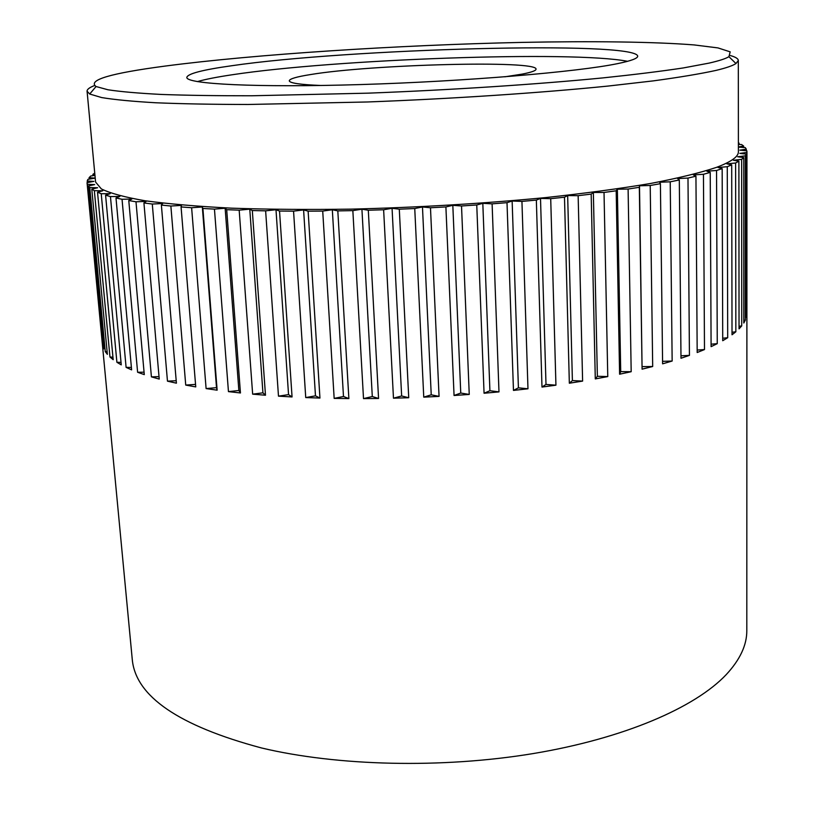 <?xml version="1.0" encoding="UTF-8"?>
<svg xmlns="http://www.w3.org/2000/svg" width="834" height="834" viewBox="0 0 834 834"><rect width="100%" height="100%" fill="white"/><g stroke="black" fill="none" stroke-linecap="round" stroke-linejoin="round"><path stroke-width="1.25" d="M722.161 168.614L718.001 167.488L727.269 166.717L727.696 337.718L722.724 340.71L722.161 168.614L716.542 170.49L717.25 343.66L711.1 346.642L710.234 172.398L703.448 174.285L704.49 349.561L697.182 352.511L695.942 176.193L687.987 178.069L689.437 355.378L680.992 358.255L679.314 179.967L670.223 181.822L672.152 361.039L662.603 363.822L660.403 183.678L650.218 185.492L652.688 366.501L642.086 369.16L639.324 187.296L628.106 189.047L631.182 371.703L619.599 374.205L616.19 190.788L604.024 192.456L607.767 376.582L595.288 378.907L591.181 194.103L578.15 195.677L582.612 381.096L569.341 383.213L564.493 197.21L550.711 198.669L555.934 385.183L541.985 387.059L536.345 200.087L521.938 201.401L527.974 388.79L513.463 390.416L507.009 202.672L492.112 203.85L498.982 391.886L484.064 393.241L476.756 204.966L461.525 205.977L469.25 394.43L454.061 395.493L445.898 206.926L430.48 207.76L439.059 396.39L423.755 397.14L414.748 208.531L399.298 209.188L408.733 397.735L393.471 398.183L383.63 209.761L368.305 210.231L378.563 398.464L363.509 398.6L352.845 210.616L337.812 210.887L348.873 398.569L334.163 398.391L322.716 211.075L308.132 211.158L319.943 398.058L305.734 397.568L293.558 211.148L279.536 211.044L292.056 396.942L278.483 396.15L265.629 210.835L252.316 210.543L265.483 395.233L252.65 394.159L239.181 210.158L226.692 209.678L240.442 392.96L228.453 391.615L214.453 209.115L202.891 208.469L217.132 390.176L206.102 388.581L191.622 207.729L181.072 206.926L195.75 386.903L185.732 385.079L170.866 206.029L161.379 205.07L176.412 383.181L167.467 381.159L152.288 204.038L143.928 202.943L159.231 379.074L151.413 376.864L135.994 201.776L128.78 200.567L144.282 374.622L137.61 372.256L122.045 199.284L115.999 197.971L131.616 369.869L126.101 367.377L110.453 196.584L105.584 195.177L121.253 364.875L116.896 362.279L101.227 193.707L97.526 192.227L113.184 359.683L109.963 357.015L94.346 190.684L91.792 189.141L107.367 354.346L105.272 351.614L89.77 187.535L88.331 185.951L103.76 348.904L102.759 346.131L87.059 182.677L93.867 181.385L87.216 181.009L87.893 179.362L95.097 178.132L89.082 177.673L90.739 176.016L94.951 175.369M87.372 182.615L87.216 181.009M89.228 179.133L89.082 177.673M93.043 175.661L92.908 174.327L94.742 173.118M197.377 81.607C205.32 79.303 217.007 77.009 232.425 74.726C334.945 59.131 572.843 50.488 627.595 61.32M617.671 63.613C577.92 71.912 465.466 81.409 360.841 84.557C256.069 87.747 185.992 84.057 186.826 77.406C187.64 73.705 202.62 69.816 231.779 65.73C347.257 48.716 635.372 40.543 637.708 56.139C637.801 58.359 631.119 60.851 617.671 63.613M730.428 55.576C735.609 57.046 738.246 58.693 738.319 60.517L735.963 63.551C732.763 65.698 726.08 67.992 715.906 70.431C700.289 73.84 679.449 77.312 653.408 80.867L607.83 86.09C540.088 92.918 452.872 98.746 367.471 101.977L248.115 104.479C212.889 104.427 182.135 103.864 155.864 102.77C132.523 101.425 114.466 99.694 101.665 97.568L89.707 94.023L87.08 91.229C86.976 89.405 89.447 87.518 94.471 85.568M87.08 91.229L95.576 182.052L101.341 188.922C110.224 193.3 124.85 197.251 145.199 200.775C168.854 203.976 197.689 206.436 231.727 208.177C268.339 209.417 308.111 209.741 351.041 209.136C418.043 207.478 482.886 203.632 545.582 197.595C584.936 193.342 619.923 188.63 650.551 183.48C678.125 178.195 700.039 172.847 716.302 167.436C731.168 161.869 738.538 156.636 738.403 151.736L738.319 60.517M165.007 66.094C110.453 73.298 87.466 80.106 96.046 86.528L107.94 89.77C120.586 91.698 138.35 93.252 161.254 94.44C187.024 95.378 217.121 95.816 251.576 95.774L368.159 93.158C451.517 89.968 536.658 84.37 602.94 77.896C634.393 74.601 661.133 71.286 683.182 67.961L709.025 63.123C719.064 60.83 725.705 58.682 728.937 56.681L730.177 51.854L717.97 47.913L694.18 44.932C653.96 41.742 591.848 41.022 521.917 42.398C398.767 45.067 254.923 54.262 165.007 66.094M92.908 174.327L94.867 174.514M87.414 184.304L94.68 184.595L88.331 185.951M89.77 187.535L97.62 187.733L91.792 189.141M94.346 190.684L102.77 190.767L97.526 192.227M101.227 193.707L110.171 193.686L105.584 195.177M110.453 196.584L119.856 196.449L115.999 197.971M122.045 199.284L131.866 199.024L128.78 200.567M135.994 201.776L146.158 201.401L143.928 202.943M152.288 204.038L162.724 203.527L161.379 205.07M170.866 206.029L181.478 205.393L181.072 206.926M191.622 207.729L202.328 206.968L202.891 208.469M214.453 209.115L225.149 208.229L226.692 209.678M239.181 210.158L249.773 209.146L252.316 210.543M265.629 210.835L275.991 209.72L279.536 211.044M293.558 211.148L303.597 209.918L308.132 211.158M322.716 211.075L332.328 209.751L337.812 210.887M352.845 210.616L361.925 209.198L368.305 210.231M383.63 209.761L392.063 208.271L399.298 209.188M414.748 208.531L422.473 206.968L430.48 207.76M445.898 206.926L452.82 205.32L461.525 205.977M476.756 204.966L482.813 203.329L492.112 203.85M507.009 202.672L512.139 201.015L521.938 201.401M536.345 200.087L540.505 198.419L550.711 198.669M564.493 197.21L567.662 195.563L578.15 195.677M591.181 194.103L593.349 192.477L604.024 192.456M616.19 190.788L617.358 189.203L628.106 189.047M639.324 187.296L639.501 185.773L650.218 185.492M660.403 183.678L659.631 182.219L670.223 181.822M679.314 179.967L677.615 178.57L687.987 178.069M695.942 176.193L693.367 174.89L703.448 174.285M710.234 172.398L706.836 171.178L716.542 170.49M731.699 164.871L726.841 163.839L735.619 163.005L735.849 331.776L732.023 334.768L731.699 164.871L727.269 166.717M738.893 161.191L733.399 160.253L741.645 159.367L741.718 325.896L739.039 328.846L738.893 161.191L735.619 163.005M743.772 157.595L737.715 156.771L745.377 155.833L745.367 320.1L743.803 323.008L743.772 157.595L741.645 159.367M746.399 154.123L739.841 153.404L746.899 152.424L746.367 317.285L746.399 154.123L745.377 155.833M738.392 147.118L745.231 147.597L746.294 149.161L739.862 150.162L746.857 150.787L746.899 152.424M738.392 146.982L743.647 146.054L743.647 147.482M738.392 144.397L741.624 144.574L743.647 146.054M738.392 143.25L739.08 143.114L739.08 144.438M738.392 142.77L739.08 143.114M746.294 149.161L746.294 150.735M745.367 320.1L743.803 320.381M741.718 325.896L739.039 326.303M735.849 331.776L732.023 332.266M727.696 337.718L722.713 338.25M717.25 343.66L711.089 344.202M704.49 349.561L697.172 350.061M689.437 355.378L680.971 355.795M672.152 361.039L662.571 361.331M642.086 369.16L639.501 185.773M652.688 366.501L642.253 366.616M619.599 374.205L620.715 371.61L617.358 189.203M631.182 371.703L620.715 371.61M595.288 378.907L597.373 376.28L593.349 192.477M607.767 376.582L597.373 376.28M569.341 383.213L572.395 380.575L567.662 195.563M582.612 381.096L572.395 380.575M541.985 387.059L545.999 384.443L540.505 198.419M555.934 385.183L545.999 384.443M513.463 390.416L518.414 387.831L512.139 201.015M527.974 388.79L518.414 387.831M484.064 393.241L489.912 390.719L482.813 203.329M498.982 391.886L489.912 390.719M454.061 395.493L460.754 393.043L452.82 205.32M469.25 394.43L460.754 393.043M423.755 397.14L431.23 394.805L422.473 206.968M439.059 396.39L431.23 394.805M393.471 398.183L401.644 395.973L392.063 208.271M408.733 397.735L401.644 395.973M363.509 398.6L372.298 396.536L361.925 209.198M378.563 398.464L372.298 396.536M334.163 398.391L343.483 396.494L332.328 209.751M348.873 398.569L343.483 396.494M305.734 397.568L315.471 395.848L303.597 209.918M319.943 398.058L315.471 395.848M278.483 396.15L288.543 394.618L275.991 209.72M292.056 396.942L288.543 394.618M252.65 394.159L262.929 392.824L249.773 209.146M265.483 395.233L262.929 392.824M228.453 391.615L238.858 390.5L225.149 208.229M240.442 392.96L238.858 390.5M206.102 388.581L216.517 387.664L202.328 206.968M217.132 390.176L216.517 387.664M185.732 385.079L195.542 384.401M167.467 381.159L176.203 380.721M151.413 376.864L159.013 376.634M137.61 372.256L144.063 372.183M126.101 367.377L131.397 367.429M116.896 362.279L121.024 362.404M109.963 357.015L112.944 357.161M105.272 351.614L107.117 351.75M102.759 346.131L103.499 346.204M321.017 85.485C300.188 84.651 289.606 83.087 289.283 80.804C289.502 78.844 296.591 76.759 310.529 74.56C371.182 64.364 537.794 59.965 536.022 69.17C536.053 70.65 531.477 72.287 522.303 74.09L504.872 76.811M87.07 182.855L132.272 659.538C135.661 696.348 178.695 725.809 261.376 747.931C337.384 766.092 441.739 768.646 532.874 753.623C624.03 738.486 695.087 707.618 726.258 674.581C740.06 659.694 746.91 645.016 746.805 630.556L746.941 151.736M96.046 86.528L89.707 94.023M728.937 56.681L735.963 63.551"/></g></svg>

